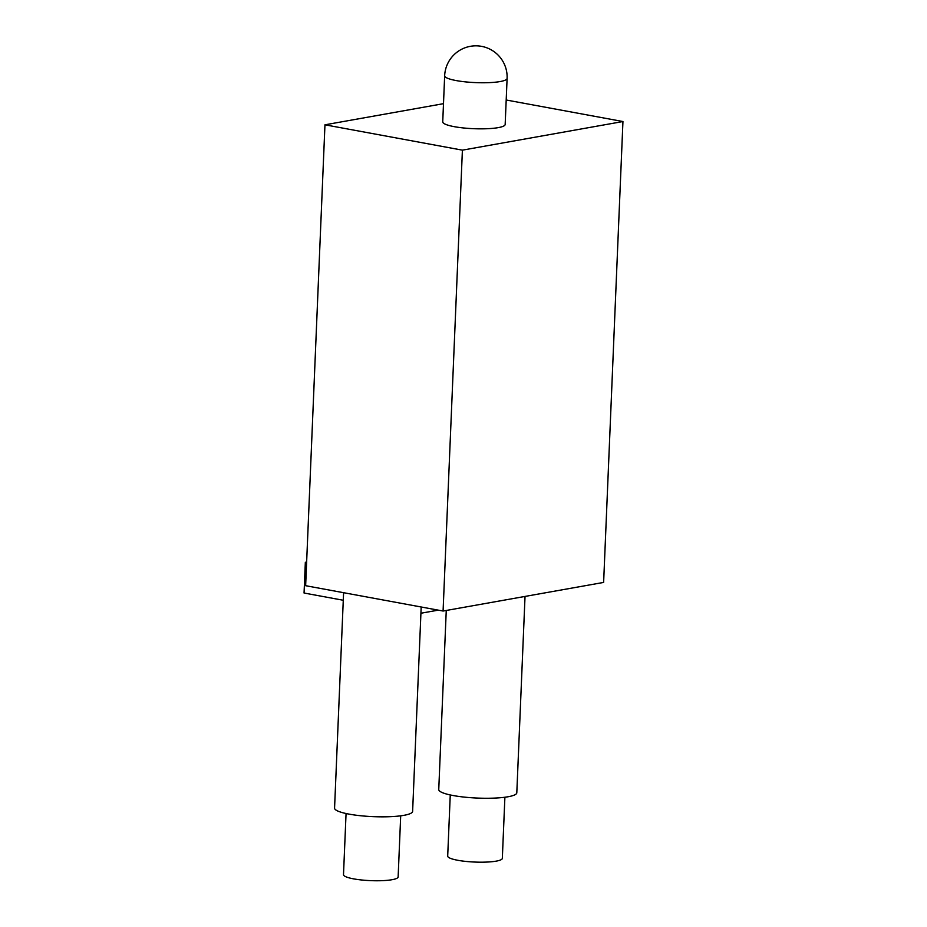 <?xml version="1.0" encoding="UTF-8"?>
<svg xmlns="http://www.w3.org/2000/svg" width="927" height="927" viewBox="0 0 927 927"><rect width="100%" height="100%" fill="white"/><g stroke="black" fill="none" stroke-linecap="round" stroke-linejoin="round"><path stroke-width="1.39" d="M504.891 797.243L502.33 858.367A27.346 4.844 -177.6 0 1 486.675 862.075A27.346 4.844 -177.6 0 1 457.811 860.291A27.346 4.844 -177.6 0 1 447.695 856.073L450.255 794.949M507.104 78.389L505.169 124.473A31.251 5.539 -177.6 0 1 487.278 128.714A31.251 5.539 -177.6 0 1 454.288 126.675A31.251 5.539 -177.6 0 1 442.735 121.854L444.659 75.771A31.251 5.539 2.4 0 0 456.223 80.579A31.251 5.539 2.4 0 0 489.213 82.63A31.251 5.539 2.4 0 0 507.104 78.389A31.251 31.251 0 0 0 481.553 46.35A31.251 31.251 0 0 0 444.659 75.771M400.696 815.818L398.135 876.942A27.346 4.844 -177.6 0 1 382.48 880.65A27.346 4.844 -177.6 0 1 353.616 878.866A27.346 4.844 -177.6 0 1 343.5 874.648L346.061 813.524M525.03 596.432L516.803 792.794A39.061 6.918 -177.6 0 1 494.439 798.101A39.061 6.918 -177.6 0 1 453.21 795.54A39.061 6.918 -177.6 0 1 438.749 789.526L446.258 610.476M443.488 103.673L324.96 124.809L462.399 150.151L622.944 121.53L506.2 100M306.628 562.063L305.342 562.295L306.617 562.527M305.342 562.295L304.056 593.025L343.28 600.256M438.251 610.151L420.916 613.234M324.96 124.809L305.643 585.702L443.083 611.032L462.399 150.151M622.944 121.53L603.628 582.423L443.083 611.032M421.182 607L412.619 811.368A39.061 6.918 -177.6 0 1 390.255 816.675A39.061 6.918 -177.6 0 1 349.015 814.115A39.061 6.918 -177.6 0 1 334.566 808.101L343.593 592.689"/></g></svg>
